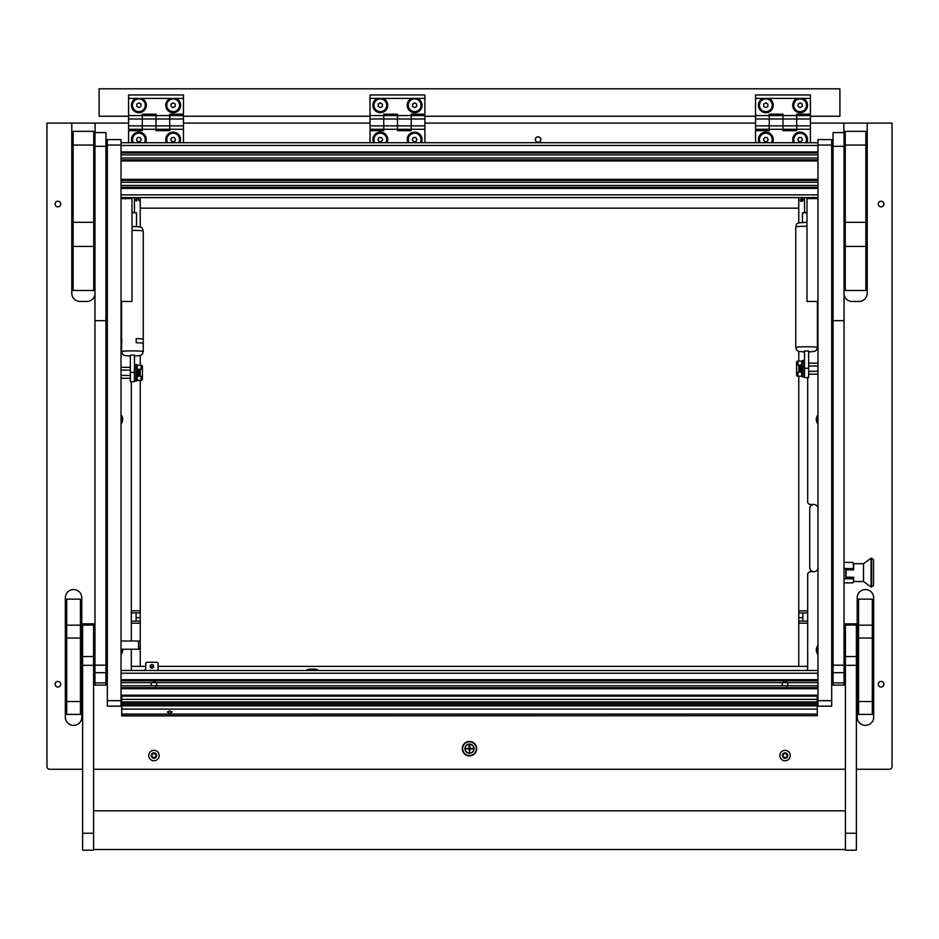 <?xml version="1.0" encoding="UTF-8"?>
<svg xmlns="http://www.w3.org/2000/svg" width="939" height="939" viewBox="0 0 939 939"><rect width="100%" height="100%" fill="white"/><g stroke="black" fill="none" stroke-linecap="round" stroke-linejoin="round"><path stroke-width="1.41" d="M462.293 748.7A7.207 7.207 0 0 0 469.5 755.895A7.207 7.207 0 0 0 476.707 748.7A7.207 7.207 0 0 0 469.5 741.493A7.207 7.207 0 0 0 462.293 748.7M55.108 204.045A2.817 2.817 0 0 0 57.925 206.862A2.817 2.817 0 0 0 60.742 204.045A2.817 2.817 0 0 0 57.925 201.228A2.817 2.817 0 0 0 55.108 204.045M55.108 684.214A2.817 2.817 0 0 0 57.925 687.031A2.817 2.817 0 0 0 60.742 684.214A2.817 2.817 0 0 0 57.925 681.409A2.817 2.817 0 0 0 55.108 684.214M878.258 684.214A2.817 2.817 0 0 0 881.075 687.031A2.817 2.817 0 0 0 883.892 684.214A2.817 2.817 0 0 0 881.075 681.409A2.817 2.817 0 0 0 878.258 684.214M878.258 204.045A2.817 2.817 0 0 0 881.075 206.862A2.817 2.817 0 0 0 883.892 204.045A2.817 2.817 0 0 0 881.075 201.228A2.817 2.817 0 0 0 878.258 204.045M535.347 139.571A2.747 2.747 0 0 0 538.094 142.305A2.747 2.747 0 0 0 540.841 139.571A2.747 2.747 0 0 0 538.094 136.824A2.747 2.747 0 0 0 535.347 139.571M121.037 654.471A7.136 7.136 0 0 0 122.645 649.236M817.963 645.363A7.136 7.136 0 0 0 817.963 654.471M121.037 423.994A7.136 7.136 0 0 0 121.037 414.874M817.963 414.874A7.136 7.136 0 0 0 817.963 423.994M121.037 702.489A7.136 7.136 0 0 0 121.718 701.515M817.282 701.515A7.136 7.136 0 0 0 817.963 702.489M95.109 132.575L95.109 123.103L128.584 123.103M807.681 670.493L807.681 574.468A2.747 2.747 0 0 1 810.416 571.722L813.855 571.722A4.12 4.12 0 0 0 817.963 567.602M857.201 597.791L857.201 717.138A8.228 8.228 0 0 0 865.429 725.378A8.228 8.228 0 0 0 873.669 717.138L873.669 597.791A8.228 8.228 0 0 0 865.429 589.551A8.228 8.228 0 0 0 857.201 597.791M81.799 717.138L81.799 597.791A8.228 8.228 0 0 0 73.571 589.551A8.228 8.228 0 0 0 65.331 597.791L65.331 717.138A8.228 8.228 0 0 0 73.571 725.378A8.228 8.228 0 0 0 81.799 717.138M105.943 167.94A7.676 7.676 0 0 1 107.316 171.109M107.316 241.1A7.676 7.676 0 0 1 105.943 244.269M94.968 294.717A8.228 8.228 0 0 1 86.869 301.454L80.015 301.454A8.228 8.228 0 0 1 71.787 293.214L71.787 235.572M82.62 769.276L49.697 769.276A2.747 2.747 0 0 1 46.95 766.529L46.95 123.103L71.787 123.103L71.787 138.221M71.787 140.909L71.787 143.714M71.787 146.39L71.787 149.195M71.787 151.883L71.787 204.08M71.787 206.756L71.787 232.884M93.595 769.276L845.405 769.276M856.38 769.276L889.303 769.276A2.747 2.747 0 0 0 892.05 766.529L892.05 123.103L843.891 123.103L843.891 132.575M844.032 294.717A8.228 8.228 0 0 0 852.131 301.454L858.985 301.454A8.228 8.228 0 0 0 867.213 293.214L867.213 235.572M867.213 232.884L867.213 206.756M867.213 204.08L867.213 151.883M867.213 149.195L867.213 146.39M867.213 143.714L867.213 140.909M867.213 138.221L867.213 123.103M183.457 123.103L370.036 123.103M424.909 123.103L755.543 123.103M810.416 123.103L843.891 123.103M131.319 381.715L131.319 640.997M131.319 649.236L131.319 670.493M817.963 508.609A4.12 4.12 0 0 0 813.855 504.489L810.416 504.489A2.747 2.747 0 0 1 807.681 501.755L807.681 377.607M95.109 123.103L71.787 123.103M93.736 168.574A7.195 7.195 0 0 1 94.968 167.13M94.968 246.91L93.736 246.91M93.736 246.593L94.968 246.593M105.943 242.755A6.878 6.878 0 0 0 106.647 239.715L106.647 172.494A6.878 6.878 0 0 0 105.943 169.454M94.968 167.565A6.878 6.878 0 0 0 93.736 169.196M93.736 169.278A6.843 6.843 0 0 1 94.968 167.623M105.943 169.548A6.843 6.843 0 0 1 106.612 172.494L106.612 239.715A6.843 6.843 0 0 1 105.943 242.661M94.968 246.558L93.736 246.558M94.968 246.241L93.736 246.241M93.736 170.018A6.526 6.526 0 0 1 94.968 168.081M807.681 623.167L798.76 623.167L798.76 666.385L807.681 666.385L158.081 666.385M153.691 666.385L150.123 666.385M145.733 666.385L131.319 666.385L140.24 666.385L140.24 623.167L131.319 623.167M798.76 623.167L798.76 621.113L807.681 621.113M807.681 612.874L798.76 612.874L798.76 621.113M798.76 612.874L798.76 610.82L807.681 610.82M798.76 197.601L798.76 222.954M798.76 351.468L798.76 361.128M798.76 376.222L798.76 610.82M813.855 504.489A4.12 4.12 0 0 0 809.735 508.609L809.735 567.602A4.12 4.12 0 0 0 813.855 571.722M802.88 612.874L802.88 621.113M131.319 610.82L140.24 610.82L140.24 380.342M140.24 365.248L140.24 355.576M140.24 227.062L140.24 197.601M140.24 610.82L140.24 612.874L131.319 612.874M131.319 621.113L140.24 621.113L140.24 612.874M140.24 621.113L140.24 623.167M136.12 621.113L136.12 612.874M136.073 98.407A7.406 7.406 0 0 0 138.866 112.68A7.406 7.406 0 0 0 141.672 98.407L128.584 98.407L128.584 94.98L183.457 94.98L183.457 98.407L170.37 98.407A7.406 7.406 0 0 0 173.163 112.68A7.406 7.406 0 0 0 175.969 98.407M128.584 125.849L128.584 118.983L142.294 118.983L142.294 114.182L156.015 114.182L156.015 118.983L169.736 118.983L169.736 130.65L156.015 130.65L156.015 129.277L169.736 129.277L169.736 125.849L156.015 125.849L156.015 129.277L156.015 118.983L156.015 125.849L128.584 125.849L128.584 129.277L142.294 129.277L142.294 118.983L142.294 130.65L128.584 130.65L128.584 142.716M128.584 118.983L128.584 115.556L142.294 115.556L142.294 118.983L156.015 118.983L156.015 115.556L169.736 115.556L169.736 114.182L183.457 114.182L183.457 98.407M128.584 115.556L128.584 98.407M169.736 118.983L169.736 115.556L169.736 118.983L183.457 118.983L183.457 125.849L169.736 125.849L169.736 118.983M170.37 98.407L141.672 98.407M179.865 142.716A7.406 7.406 0 0 0 173.163 132.153A7.406 7.406 0 0 0 166.461 142.716M145.568 142.716A7.406 7.406 0 0 0 138.866 132.153A7.406 7.406 0 0 0 132.164 142.716M183.457 118.983L183.457 115.556L169.736 115.556M183.457 125.849L183.457 129.277L169.736 129.277M183.457 129.277L183.457 142.716M156.015 115.556L142.294 115.556M156.015 129.277L142.294 129.277M128.584 116.248L99.088 116.248L99.088 88.806L839.912 88.806L839.912 116.248L810.416 116.248M183.457 116.248L370.036 116.248M424.909 116.248L755.543 116.248M476.355 748.7A6.855 6.855 0 0 1 469.5 755.555A6.855 6.855 0 0 1 462.645 748.7A6.855 6.855 0 0 1 469.5 741.833A6.855 6.855 0 0 1 476.355 748.7M464.911 748.7A4.589 4.589 0 0 1 469.5 744.099A4.589 4.589 0 0 1 474.089 748.7A4.589 4.589 0 0 1 469.5 753.289A4.589 4.589 0 0 1 464.911 748.7M469.5 752.268L469.911 749.111L473.068 748.7L469.911 748.289L469.911 745.543L469.089 745.543L469.089 748.289L465.932 748.7L469.089 749.111L469.5 752.268M469.5 753.09A4.39 4.39 0 0 0 473.89 748.7A4.39 4.39 0 0 0 469.5 744.31A4.39 4.39 0 0 0 465.11 748.7A4.39 4.39 0 0 0 469.5 753.09M305.809 670.493A8.228 8.228 0 0 1 310.363 669.12L314.471 669.12A8.228 8.228 0 0 1 319.025 670.493M763.031 98.407A7.406 7.406 0 0 0 765.837 112.68A7.406 7.406 0 0 0 768.63 98.407L755.543 98.407L755.543 94.98L810.416 94.98L810.416 98.407L797.328 98.407A7.406 7.406 0 0 0 800.134 112.68A7.406 7.406 0 0 0 802.927 98.407M755.543 125.849L755.543 118.983L769.264 118.983L769.264 114.182L782.985 114.182L782.985 118.983L796.706 118.983L796.706 130.65L782.985 130.65L782.985 129.277L796.706 129.277L796.706 125.849L782.985 125.849L782.985 129.277L782.985 118.983L782.985 125.849L755.543 125.849L755.543 129.277L769.264 129.277L769.264 118.983L769.264 130.65L755.543 130.65L755.543 142.716M755.543 118.983L755.543 115.556L769.264 115.556L769.264 118.983L782.985 118.983L782.985 115.556L796.706 115.556L796.706 114.182L810.416 114.182L810.416 98.407M755.543 115.556L755.543 98.407M796.706 118.983L796.706 115.556L796.706 118.983L810.416 118.983L810.416 125.849L796.706 125.849L796.706 118.983M797.328 98.407L768.63 98.407M806.836 142.716A7.406 7.406 0 0 0 800.134 132.153A7.406 7.406 0 0 0 793.432 142.716M772.539 142.716A7.406 7.406 0 0 0 765.837 132.153A7.406 7.406 0 0 0 759.135 142.716M810.416 118.983L810.416 115.556L796.706 115.556M810.416 125.849L810.416 129.277L796.706 129.277M810.416 129.277L810.416 142.716M782.985 115.556L769.264 115.556M782.985 129.277L769.264 129.277M377.525 98.407A7.406 7.406 0 0 0 380.33 112.68A7.406 7.406 0 0 0 383.124 98.407L370.036 98.407L370.036 94.98L424.909 94.98L424.909 98.407L411.822 98.407A7.406 7.406 0 0 0 414.627 112.68A7.406 7.406 0 0 0 417.421 98.407M370.036 125.849L370.036 118.983L383.758 118.983L383.758 114.182L397.479 114.182L397.479 118.983L411.188 118.983L411.188 130.65L397.479 130.65L397.479 129.277L411.188 129.277L411.188 125.849L397.479 125.849L397.479 129.277L397.479 118.983L397.479 125.849L370.036 125.849L370.036 129.277L383.758 129.277L383.758 118.983L383.758 130.65L370.036 130.65L370.036 142.716M370.036 118.983L370.036 115.556L383.758 115.556L383.758 118.983L397.479 118.983L397.479 115.556L411.188 115.556L411.188 114.182L424.909 114.182L424.909 98.407M370.036 115.556L370.036 98.407M411.188 118.983L411.188 115.556L411.188 118.983L424.909 118.983L424.909 125.849L411.188 125.849L411.188 118.983M411.822 98.407L383.124 98.407M421.329 142.716A7.406 7.406 0 0 0 414.627 132.153A7.406 7.406 0 0 0 407.925 142.716M387.032 142.716A7.406 7.406 0 0 0 380.33 132.153A7.406 7.406 0 0 0 373.628 142.716M424.909 118.983L424.909 115.556L411.188 115.556M424.909 125.849L424.909 129.277L411.188 129.277M424.909 129.277L424.909 142.716M397.479 115.556L383.758 115.556M397.479 129.277L383.758 129.277M140.24 208.165L798.76 208.165M129.946 197.601L129.946 198.563M126.519 197.601L126.519 198.563M124.734 197.601L125.556 198.951M138.456 197.601L137.869 198.317M137.517 198.563L137.082 197.601M136.12 198.563L136.261 197.601M136.12 197.601L136.12 199.995L134.477 199.995M137.376 197.601L139.571 200.934L138.444 200.042M136.636 197.601L136.261 200.887M136.671 199.138L136.671 200.887M136.707 198.728L137.059 197.601M137.787 197.624L138.784 199.807M136.261 198.012L136.308 198.622M136.261 200.03L136.261 199.138M809.054 198.563L809.054 197.601M812.481 198.563L812.481 197.601M802.739 197.601L802.88 198.563M801.918 197.601L801.366 198.399M814.266 198.563L814.266 197.929L814.536 198.563M814.266 197.929L813.444 197.213M804.523 199.995L802.88 199.995L802.88 197.601M802.868 199.96L801.66 201.439L800.509 199.373A1.303 1.303 0 0 0 801.307 201.416A1.303 1.303 0 0 0 802.845 199.854L802.317 197.378M802.411 200.441L801.66 201.028L802.411 200.441L801.66 201.028L800.685 200.019M801.941 197.601L802.446 199.948C801.589 201.38 801.061 201.275 800.85 199.62L801.66 201.028M802.047 198.082L801.918 197.472M144.418 142.716A6.385 6.385 0 0 0 135.697 134.031A6.385 6.385 0 0 0 133.326 142.716M140.052 141.625L141.249 139.571L140.052 137.505L137.681 137.505L136.495 139.571L137.681 141.625L140.052 141.625M385.87 142.716A6.385 6.385 0 0 0 377.149 134.031A6.385 6.385 0 0 0 374.778 142.716M381.516 141.625L382.701 139.571L381.516 137.505L379.133 137.505L377.948 139.571L379.133 141.625L381.516 141.625M771.377 142.716A6.385 6.385 0 0 0 762.656 134.031A6.385 6.385 0 0 0 760.285 142.716M767.022 141.625L768.208 139.571L767.022 137.505L764.651 137.505L763.454 139.571L764.651 141.625L767.022 141.625M178.715 142.716A6.385 6.385 0 0 0 169.994 134.031A6.385 6.385 0 0 0 167.623 142.716M174.349 141.625L175.546 139.571L174.349 137.505L171.978 137.505L170.792 139.571L171.978 141.625L174.349 141.625M420.167 142.716A6.385 6.385 0 0 0 411.446 134.031A6.385 6.385 0 0 0 409.075 142.716M415.813 141.625L416.998 139.571L415.813 137.505L413.43 137.505L412.244 139.571L413.43 141.625L415.813 141.625M805.674 142.716A6.385 6.385 0 0 0 796.965 134.031A6.385 6.385 0 0 0 794.582 142.716M801.319 141.625L802.505 139.571L801.319 137.505L798.948 137.505L797.751 139.571L798.948 141.625L801.319 141.625M142.059 99.745A6.385 6.385 0 0 0 133.338 102.081A6.385 6.385 0 0 0 135.674 110.79A6.385 6.385 0 0 0 144.395 108.455A6.385 6.385 0 0 0 142.059 99.745M136.812 104.076L136.812 106.459L138.866 107.645L140.92 106.459L140.92 104.076L138.866 102.891L136.812 104.076M383.511 99.745A6.385 6.385 0 0 0 374.802 102.081A6.385 6.385 0 0 0 377.138 110.79A6.385 6.385 0 0 0 385.847 108.455A6.385 6.385 0 0 0 383.511 99.745M378.264 104.076L378.264 106.459L380.33 107.645L382.384 106.459L382.384 104.076L380.33 102.891L378.264 104.076M769.029 99.745A6.385 6.385 0 0 0 760.308 102.081A6.385 6.385 0 0 0 762.644 110.79A6.385 6.385 0 0 0 771.353 108.455A6.385 6.385 0 0 0 769.029 99.745M763.771 104.076L763.771 106.459L765.837 107.645L767.891 106.459L767.891 104.076L765.837 102.891L763.771 104.076M176.356 99.745A6.385 6.385 0 0 0 167.647 102.081A6.385 6.385 0 0 0 169.971 110.79A6.385 6.385 0 0 0 178.692 108.455A6.385 6.385 0 0 0 176.356 99.745M171.109 104.076L171.109 106.459L173.163 107.645L175.229 106.459L175.229 104.076L173.163 102.891L171.109 104.076M417.808 99.745A6.385 6.385 0 0 0 409.099 102.081A6.385 6.385 0 0 0 411.435 110.79A6.385 6.385 0 0 0 420.144 108.455A6.385 6.385 0 0 0 417.808 99.745M412.561 104.076L412.561 106.459L414.627 107.645L416.681 106.459L416.681 104.076L414.627 102.891L412.561 104.076M803.326 99.745A6.385 6.385 0 0 0 794.605 102.081A6.385 6.385 0 0 0 796.941 110.79A6.385 6.385 0 0 0 805.662 108.455A6.385 6.385 0 0 0 803.326 99.745M798.08 104.076L798.08 106.459L800.134 107.645L802.188 106.459L802.188 104.076L800.134 102.891L798.08 104.076M121.037 653.168A6.385 6.385 0 0 0 121.894 649.236M817.963 646.666A6.385 6.385 0 0 0 817.963 653.168M121.037 422.691A6.385 6.385 0 0 0 121.037 416.188M817.963 416.188A6.385 6.385 0 0 0 817.963 422.691M121.037 701.187A6.385 6.385 0 0 0 121.718 699.543M817.282 699.543A6.385 6.385 0 0 0 817.963 701.187M535.418 139.571A2.676 2.676 0 0 1 538.094 136.894A2.676 2.676 0 0 1 540.77 139.571A2.676 2.676 0 0 1 538.094 142.247A2.676 2.676 0 0 1 535.418 139.571M538.094 136.824A2.747 2.747 0 0 1 540.841 139.571A2.747 2.747 0 0 1 538.094 142.305A2.747 2.747 0 0 1 535.347 139.571A2.747 2.747 0 0 1 538.094 136.824M105.943 665.176L105.943 320.657L94.968 320.657L94.968 685.118L105.943 685.118L105.943 665.176L94.968 665.176M105.943 146.308L94.968 146.308L94.968 132.587L105.943 132.575L105.943 320.657M94.968 146.308L94.968 320.657M94.968 132.575L105.943 132.575L94.968 132.575M844.032 665.176L844.032 320.657L833.057 320.657L833.057 685.118L844.032 685.118L844.032 665.176L833.057 665.176M844.032 146.308L833.057 146.308L833.057 132.587L844.032 132.575L844.032 320.657M833.057 146.308L833.057 320.657M833.057 132.575L844.032 132.575L833.057 132.575M107.316 706.163L107.316 700.682L121.037 700.682L121.037 706.163L107.316 706.163M107.316 145.052L107.316 139.571L121.037 139.571L121.037 145.052L107.316 145.052L107.316 700.682M121.037 145.052L121.037 700.682M831.684 145.052L817.963 145.052L817.963 139.571L831.684 139.571L831.684 706.163L817.963 706.163L817.963 700.682L831.684 700.682M817.963 145.052L817.963 700.682M121.037 198.563L132.012 198.563L132.012 301.454L121.037 301.454M817.963 198.563L806.988 198.563L806.988 301.454L817.963 301.454M783.126 682.148L782.234 684.214A2.817 2.817 0 0 1 782.703 682.665L787.387 682.665A2.817 2.817 0 0 1 787.387 685.775L782.703 685.775A2.817 2.817 0 0 1 782.234 684.214L782.48 685.388M786.894 686.327L787.774 684.871M787.786 684.824L787.093 686.139M121.037 682.665L151.613 682.665L151.144 684.214A2.817 2.817 0 0 1 151.613 682.665L156.297 682.665A2.817 2.817 0 0 1 156.297 685.775L151.613 685.775A2.817 2.817 0 0 1 151.144 684.214L151.613 685.775L817.963 685.775M155.815 686.327L156.696 684.871M156.707 684.824L156.015 686.139M817.963 697.935L817.282 697.935M121.718 697.935L121.037 697.935M817.963 687.641L121.037 687.641L817.963 687.641M121.037 680.787L817.963 680.787M817.963 670.493L121.037 670.493M782.234 684.214L782.48 683.04M151.144 684.214L151.402 683.04M156.766 684.214L155.851 682.137M154.571 681.468L153.327 681.479M787.786 683.604L786.929 682.137M785.65 681.468L784.405 681.479M817.963 142.716L121.037 142.716M817.963 153.01L121.037 153.01M817.963 159.865L121.037 159.865L817.963 159.865M817.963 180.452L121.037 180.452L817.963 180.452M817.963 187.307L121.037 187.307L817.963 187.307M817.963 197.601L121.037 197.601L817.963 197.601M151.907 668.169A1.784 1.784 0 0 0 153.691 666.385A1.784 1.784 0 0 0 151.907 664.601A1.784 1.784 0 0 0 150.123 666.385A1.784 1.784 0 0 0 151.907 668.169M144.676 670.493A4.12 4.12 0 0 0 145.733 667.758L145.733 663.638A1.373 1.373 0 0 1 147.094 662.265L156.707 662.265A1.373 1.373 0 0 1 158.081 663.638L158.081 670.493M169.736 710.893L172.142 712.008L169.736 713.241L167.33 712.008L169.736 710.893M121.718 715.682L817.282 715.682L121.718 715.917L121.718 699.355L817.282 699.355L817.282 701.914L121.718 701.914M817.282 701.914L817.282 704.931L121.718 704.931M817.282 715.682L817.282 714.063L121.718 714.063M817.282 704.931L817.282 714.063M817.282 699.355L817.282 696.151L121.718 696.151L121.718 699.355M121.037 640.997L138.596 640.997L138.596 649.236L140.24 648.79M138.596 649.236L121.037 649.236M140.24 641.443L138.596 640.997M138.315 369.367L141.061 369.203L141.061 365.248L137.223 365.248L137.223 379.931L136.589 381.023L136.589 364.555L137.223 365.658M138.315 369.344L138.315 376.234L137.223 376.375L137.223 380.342L141.061 380.342L141.061 376.375L137.223 375.788M140.24 369.332L140.24 376.246M139.418 376.222L139.418 369.356M130.357 375.447L121.037 375.447M121.037 370.13L130.357 370.13M800.685 372.102L797.939 372.267L797.939 376.222L801.777 376.222L801.225 365.201L802.411 360.447L802.411 376.903L801.777 375.811L801.777 361.128L797.939 361.128L797.939 365.083L801.202 365.201M798.76 372.137L798.76 365.212M799.582 365.248L799.582 372.102M800.685 365.236L800.685 372.126M808.643 366.022L817.963 366.022M817.963 371.328L808.643 371.328M141.061 380.342L141.296 380.342A1.373 1.139 90 0 0 142.435 379.004L142.435 366.574A1.373 1.139 90 0 0 141.296 365.248L141.061 365.248M137.223 374.708L137.223 370.87M137.223 369.203L137.223 365.248M137.775 369.79L137.775 375.788M797.939 361.128L797.704 361.128A1.373 1.139 -90 0 0 796.565 362.466L796.565 374.884A1.373 1.139 -90 0 0 797.704 376.222L797.939 376.222M801.777 366.75L801.777 370.6M801.225 371.668L801.777 372.267M136.589 364.555L135.028 364.555L135.028 381.023L136.589 381.023M802.411 376.903L803.972 376.903L803.972 360.447L802.411 360.447M93.736 145.052L73.148 145.052L73.148 131.331L93.736 131.331L93.736 246.417L73.148 246.417L73.148 222.308L93.736 222.308M73.148 246.417L73.148 290.48L93.736 290.48L93.736 246.417M73.148 145.052L73.148 222.308M865.852 145.052L845.264 145.052L845.264 131.331L865.852 131.331L865.852 290.48L845.264 290.48L845.264 222.308L865.852 222.308M845.264 145.052L845.264 222.308M66.704 701.527L80.425 701.527L80.425 714.403L66.704 714.403L66.704 599.152L80.425 599.152L80.425 638.051L66.704 638.051M80.425 701.527L80.425 638.051M858.575 638.051L858.575 599.152L872.296 599.152L872.296 638.051L858.575 638.051L858.575 701.527L872.296 701.527L872.296 714.403L858.575 714.403L858.575 701.527M872.296 638.051L872.296 701.527M845.405 833.257L845.405 850.194L856.38 850.194L856.38 623.86L845.405 623.86L845.405 833.257L856.38 833.257M82.62 833.257L82.62 850.194L93.595 850.194L93.595 623.86L82.62 623.86L82.62 833.257L93.595 833.257M121.577 301.454L121.577 339.249A10.834 0.669 180 0 1 121.765 339.12A10.834 0.669 180 0 0 121.577 339.249L121.577 343.345M143.256 343.357A10.834 0.669 180 0 0 136.19 342.723L136.19 338.615L136.19 342.723A10.834 0.669 180 0 1 143.256 343.357L143.256 351.562A10.834 0.669 180 0 0 132.422 350.893A10.834 0.669 180 0 0 121.577 351.562L122.481 354.144L124.347 355.494L130.357 356.081L130.357 355.282M132.012 226.534L132.422 226.534C145.287 226.592 141.355 228.224 143.256 231.076L143.256 339.249A10.834 0.669 180 0 0 136.19 338.615L136.19 338.615A10.834 0.669 180 0 1 143.256 339.249L143.256 343.345M121.765 339.12L121.765 343.228A10.834 0.669 180 0 0 121.577 343.357L121.577 351.562M134.477 355.118L130.357 355.118L130.357 372.372L134.477 372.372L134.477 355.118M134.477 372.372L134.477 381.715L130.357 381.704L130.357 372.372M130.357 381.704L134.477 381.704L130.357 381.715M132.012 212.672L136.531 212.93L136.531 226.616M134.477 197.601L134.477 212.707M134.477 212.378L132.012 212.378M130.357 197.601L130.357 198.563M808.643 350.998L804.523 350.998L804.523 368.252L808.643 368.252L808.643 350.998M808.643 368.252L808.643 377.607L804.523 377.584L804.523 368.252M804.523 377.584L808.643 377.584L804.523 377.607M802.469 222.508L802.469 212.93L806.988 212.672M806.988 212.367L804.523 212.707M808.643 197.601L808.643 198.563M804.523 197.601L804.523 212.367M865.852 134.688L865.852 144.442M73.148 155.416L73.148 134.688M72.843 139.571L71.704 139.571L73.148 144.442M873.528 559.679L873.528 585.654L871.063 587.028L871.063 558.212L871.592 587.028L871.592 558.212L873.528 559.679M863.516 563.764L863.516 581.534L871.063 587.028M853.633 563.764L853.633 569.867L846.086 569.867L846.086 577.227L853.633 577.227L853.633 581.534L852.835 582.849L853.633 580.807L853.117 577.731L845.816 577.731L845.816 569.55L853.633 569.445M871.063 558.212L863.516 563.705L853.633 563.705L852.835 562.391L853.633 565.466L853.117 569.55M873.528 566.992L873.528 560.912M853.633 577.227L845.816 577.285L845.816 569.55M852.835 568.529L844.032 568.529M844.032 562.391L852.835 562.391M844.032 582.849L852.835 582.849M844.032 578.764L852.835 578.764M783.701 754.017A0.786 0.786 0 0 1 783.419 753.97L782.856 754.944A0.786 0.786 0 0 1 782.856 756.165L783.419 757.139A0.786 0.786 0 0 1 784.476 757.75L785.603 757.75A0.786 0.786 0 0 1 786.659 757.139L787.222 756.165A0.786 0.786 0 0 1 787.222 754.944L786.659 753.97A0.786 0.786 0 0 1 785.603 753.36L784.476 753.36A0.786 0.786 0 0 1 783.701 754.017M785.039 752.843A2.711 2.711 0 0 1 787.762 755.555A2.711 2.711 0 0 1 785.039 758.278A2.711 2.711 0 0 1 782.328 755.555A2.711 2.711 0 0 1 785.039 752.843M785.039 750.343A5.211 5.211 0 0 1 790.251 755.555A5.211 5.211 0 0 1 785.039 760.766A5.211 5.211 0 0 1 779.828 755.555A5.211 5.211 0 0 1 785.039 750.343M73.148 239.105L73.148 229.351M73.148 210.301L73.148 200.535M72.843 150.545L71.704 150.545L73.148 145.662M865.852 229.351L865.852 239.105M865.852 200.535L865.852 210.301M866.157 139.571L867.296 139.571L866.157 144.442L865.852 155.416M866.157 150.545L867.296 150.545L865.852 145.662M152.623 754.017A0.786 0.786 0 0 1 152.341 753.97L151.778 754.944A0.786 0.786 0 0 1 151.778 756.165L152.341 757.139A0.786 0.786 0 0 1 153.397 757.75L154.524 757.75A0.786 0.786 0 0 1 155.581 757.139L156.144 756.165A0.786 0.786 0 0 1 156.144 754.944L155.581 753.97A0.786 0.786 0 0 1 154.524 753.36L153.397 753.36A0.786 0.786 0 0 1 152.623 754.017M153.961 752.843A2.711 2.711 0 0 1 156.672 755.555A2.711 2.711 0 0 1 153.961 758.278A2.711 2.711 0 0 1 151.238 755.555A2.711 2.711 0 0 1 153.961 752.843M153.961 750.343A5.211 5.211 0 0 1 159.172 755.555A5.211 5.211 0 0 1 153.961 760.766A5.211 5.211 0 0 1 148.749 755.555A5.211 5.211 0 0 1 153.961 750.343M105.943 239.715L107.316 239.715M105.943 172.494L107.316 172.494M802.88 617.674L798.76 617.674M136.12 617.674L140.24 617.674M310.363 670.493L310.363 669.12M314.471 669.12L314.471 670.493M105.943 682.911L94.968 682.911M105.943 672.688L94.968 672.688M844.032 682.911L833.057 682.911M844.032 672.688L833.057 672.688M151.613 682.665L817.963 682.665M817.963 695.189L121.037 695.189M817.963 688.745L121.037 688.745M121.037 685.775L151.613 685.775M121.037 679.683L817.963 679.683M817.963 673.24L121.037 673.24M817.963 145.463L121.037 145.463M817.963 151.918L121.037 151.918M817.963 154.888L121.037 154.888M817.963 157.998L121.037 157.998M817.963 160.968L121.037 160.968M817.963 179.349L121.037 179.349M817.963 182.319L121.037 182.319M817.963 185.441L121.037 185.441M817.963 188.41L121.037 188.41M817.963 194.854L121.037 194.854M121.718 709.109L817.282 709.109L121.718 709.098M817.282 703.428L121.718 703.428M865.852 246.417L845.264 246.417M66.704 625.174L80.425 625.174M858.575 625.174L872.296 625.174M845.405 665.328L856.38 665.328M845.405 656.549L856.38 656.549M845.405 625.034L856.38 625.034M82.62 665.328L93.595 665.328M82.62 656.549L93.595 656.549M82.62 625.034L93.595 625.034M143.256 231.076A10.834 0.669 180 0 0 132.422 230.395A10.834 0.669 180 0 0 132.012 230.395M143.256 351.562L142.364 354.144L140.486 355.494L134.477 356.081L134.477 355.282M806.988 226.287A10.834 0.693 180 0 0 806.578 226.276A10.834 0.693 180 0 0 795.744 226.968L795.744 347.453L796.612 350.001L798.514 351.386L804.523 351.972L804.523 351.151M817.423 301.454L817.423 347.453A10.834 0.693 180 0 0 806.578 346.773A10.834 0.693 180 0 0 795.744 347.453M817.423 347.453L816.543 350.001L814.641 351.386L808.643 351.972L808.643 351.151M72.843 234.234L71.704 234.234L72.843 229.351M72.843 205.418L71.704 205.418L72.843 200.547M72.843 145.052L71.704 145.052L72.045 142.305M866.157 234.234L867.296 234.234L866.157 229.351M866.157 205.418L867.296 205.418L866.157 200.547M866.157 145.052L867.296 145.052L866.955 142.305M817.282 705.846L121.718 705.846M121.037 378.276L130.357 378.276M121.037 367.302L130.357 367.302M817.963 363.193L808.643 363.193M817.963 374.168L808.643 374.168M93.595 849.513L845.405 849.513M93.595 810.827L845.405 810.827M795.744 226.968C797.833 224.597 792.657 222.602 806.578 222.426L806.988 222.426M866.157 134.688L867.296 139.571M72.843 134.688L71.704 139.571M833.057 569.187L831.684 569.187M863.516 581.534L853.633 581.534M833.057 576.053L831.684 576.053M72.843 239.105L71.704 234.234M72.843 210.289L71.704 205.418M72.045 147.799L71.704 145.052M72.843 155.416L71.704 150.545M866.157 239.105L867.296 234.234M866.157 210.289L867.296 205.418M866.955 147.799L867.296 145.052M866.157 155.416L867.296 150.545"/></g></svg>
